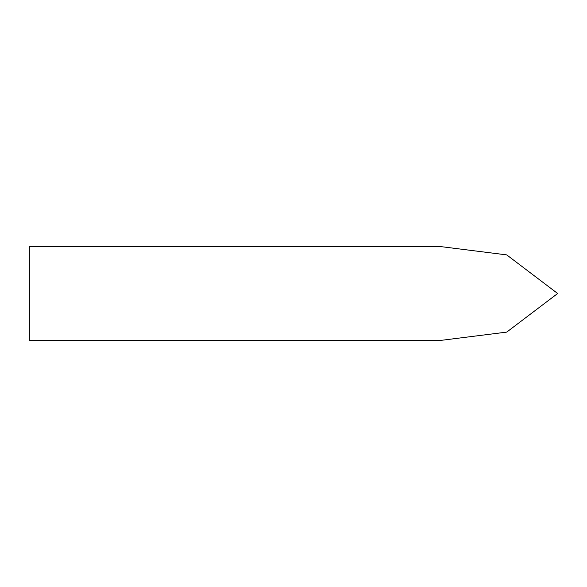 <?xml version="1.0" encoding="UTF-8"?>
<svg xmlns="http://www.w3.org/2000/svg" width="587" height="587" viewBox="0 0 587 587"><rect width="100%" height="100%" fill="white"/><g stroke="black" fill="none" stroke-linecap="round" stroke-linejoin="round"><path stroke-width="0.88" d="M440.228 246.54L506.72 254.89L557.65 293.5L506.72 254.89L440.25 246.54L29.35 246.54L29.35 340.46L440.25 340.46L506.72 332.11L557.65 293.5L506.72 332.11L440.228 340.46"/></g></svg>
